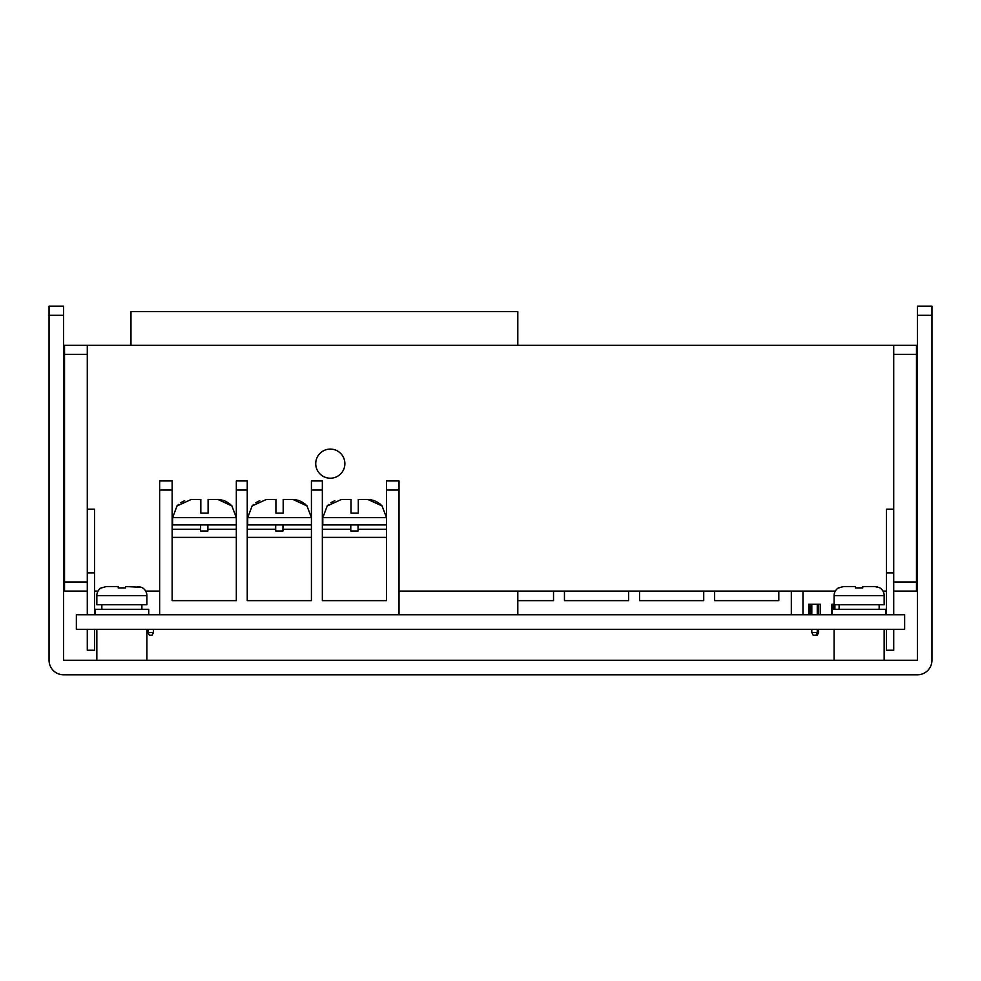 <?xml version="1.0" encoding="UTF-8"?>
<svg xmlns="http://www.w3.org/2000/svg" width="981" height="981" viewBox="0 0 981 981"><rect width="100%" height="100%" fill="white"/><g stroke="black" fill="none" stroke-linecap="round" stroke-linejoin="round"><path stroke-width="1.47" d="M49.05 315.281L49.05 306.182L63.618 306.182L63.618 315.281L49.05 315.281L49.05 660.25A14.568 14.568 0 0 0 63.618 674.818L917.382 674.818A14.568 14.568 0 0 0 931.95 660.25L931.95 306.182L917.382 306.182L931.95 306.182M917.382 306.182L917.382 660.25L63.618 660.25L63.618 315.281M884.163 629.312L884.163 660.25L884.163 629.312M834.108 629.312L834.108 660.25L834.108 629.312M146.892 629.312L146.892 660.25M96.837 629.312L96.837 660.25M76.359 629.312L904.641 629.312L904.641 614.744L76.359 614.744L76.359 629.312M893.716 581.978L893.716 345.324L916.475 345.324L916.475 591.077L893.716 591.077L893.716 581.978L916.475 581.978M87.284 581.978L64.525 581.978L64.525 591.077L87.284 591.077L87.284 345.324L893.716 345.324M886.444 591.077L882.949 591.077M835.322 591.077L399.022 591.077M159.645 591.077L145.679 591.077M98.051 591.077L94.556 591.077M344.871 463.645A14.568 14.568 0 0 1 330.303 478.213A14.568 14.568 0 0 1 315.735 463.645A14.568 14.568 0 0 1 330.303 449.09A14.568 14.568 0 0 1 344.871 463.645M64.525 581.978L64.525 345.324L87.284 345.324M87.284 591.077L87.284 614.744M87.284 629.312L87.284 650.244L94.556 650.244L94.556 629.312M87.284 572.879L94.556 572.879L94.556 614.744M87.284 509.164L94.556 509.164L94.556 572.879M886.444 629.312L886.444 650.244L893.716 650.244L893.716 629.312M893.716 614.744L893.716 591.077M893.716 509.164L886.444 509.164L886.444 572.879L893.716 572.879M886.444 614.744L886.444 572.879M130.964 345.324L130.964 311.639L517.809 311.639L517.809 345.324M517.809 614.744L517.809 591.077M386.514 529.237L358.065 529.237L358.065 531.003L350.781 531.003L350.781 529.237L322.344 529.237M350.781 524.933L350.781 529.237M358.065 524.933L358.065 529.237M386.514 480.948L399.022 480.948L386.514 480.948L386.514 600.63L322.344 600.63L322.344 480.948L311.418 480.948L311.418 600.63L247.249 600.63L247.249 480.948L236.323 480.948L236.323 600.63L172.153 600.63L172.153 480.948L159.645 480.948L159.645 490.046L172.153 490.046M386.514 537.38L322.344 537.38M159.645 614.744L159.645 490.046M399.022 480.948L399.022 614.744M236.323 537.38L172.153 537.38M236.323 529.237L207.886 529.237L207.886 531.003L200.602 531.003L200.602 529.237L172.153 529.237M200.602 524.933L200.602 529.237M207.886 524.933L207.886 529.237M311.418 537.38L247.249 537.38M311.418 529.237L282.969 529.237L282.969 531.003L275.686 531.003L275.686 529.237L247.249 529.237M275.686 524.933L275.686 529.237M282.969 524.933L282.969 529.237M358.298 499.439L367.814 499.439L358.298 499.439L358.298 513.1L351.014 513.1L351.014 499.439L341.498 499.439L351.014 499.439M367.814 499.439L381.952 505.889L380.113 504.013M370.033 499.574L374.742 500.751M375.797 501.193L380.027 503.94M341.498 499.439L327.347 505.889M327.58 505.607L328.696 504.455M330.94 502.664L334.828 500.641M386.514 524.933L322.798 524.933L322.798 517.649L327.347 505.607M283.202 499.439L292.718 499.439L283.202 499.439L283.202 513.1L275.919 513.1L275.919 499.439L266.403 499.439L275.919 499.439M305.017 504.013L306.869 505.889L292.976 499.439M294.938 499.574L299.659 500.751M300.701 501.193L304.944 503.94M266.403 499.439L252.252 505.889M252.497 505.607L253.613 504.455M255.845 502.664L259.732 500.641M311.418 524.933L247.703 524.933L247.703 517.649L252.252 505.607M208.107 499.439L217.623 499.439L208.107 499.439L208.107 513.1L200.823 513.1L200.823 499.439L191.307 499.439L200.823 499.439M229.922 504.013L231.774 505.889L217.892 499.439M219.854 499.574L224.563 500.751M225.605 501.193L229.848 503.94M191.307 499.439L177.156 505.889M177.402 505.607L178.517 504.455M180.749 502.664L184.649 500.641M236.323 524.933L172.607 524.933L172.607 517.649L177.156 505.607M553.529 591.077L553.529 600.63L517.809 600.63M564.455 591.077L564.455 600.63L628.625 600.63L628.625 591.077M639.551 591.077L639.551 600.63L703.72 600.63L703.72 591.077M714.634 591.077L714.634 600.63L778.804 600.63L778.804 591.077M791.324 591.077L791.324 614.744M152.08 635.21L149.357 635.21L147.984 632.475L153.453 632.475L152.08 635.21M153.453 629.312L153.453 632.475M147.984 629.312L147.984 632.475M833.237 609.287L833.237 604.259L832.329 604.259L832.329 609.287M820.312 614.744L820.312 604.259L817.725 604.259L817.725 614.744M809.215 614.744L809.215 604.259L811.802 604.259L810.122 604.259L810.122 614.744M818.632 604.259L818.632 614.744M818.632 629.312L818.632 632.475L817.259 635.21L813.163 635.21L811.802 632.475L811.802 629.312M818.632 632.475L817.725 632.475L816.351 635.21M808.749 614.744L808.749 604.259L820.312 604.259L817.259 604.259L817.259 614.744M817.725 629.312L817.725 632.475L815.898 635.21M831.876 614.744L831.876 604.259L834.108 604.725L834.108 595.626A9.099 9.099 0 0 1 838.657 587.742L838.657 587.742M802.973 614.744L802.973 591.077M817.259 629.312L817.259 632.475L811.802 632.475M834.917 604.725L834.917 609.287M811.802 604.259L811.802 614.744M885.99 614.744L885.99 609.287L832.28 609.287L832.28 614.744M879.148 609.287L879.148 604.725L879.148 609.287M839.111 609.287L839.111 604.725M884.163 604.725L884.163 595.626L884.163 604.725L834.108 604.725M834.108 595.626L884.163 595.626A9.099 9.099 0 0 0 879.614 587.742L874.635 586.528L862.777 586.528L862.777 587.938L855.493 587.938L855.493 586.528L843.623 586.528L838.657 587.938L843.623 586.528M855.493 587.938L861.477 587.827M874.635 586.528L875.604 586.577M876.806 586.773L877.505 586.969M878.449 587.325L879.614 587.742M148.72 614.744L148.72 609.287L95.01 609.287L95.01 614.744M141.889 609.287L141.889 604.725M101.852 609.287L101.852 604.725M142.343 587.742L142.343 587.742A9.099 9.099 0 0 1 146.892 595.626L146.892 604.725L96.837 604.725L96.837 595.626A9.099 9.099 0 0 1 101.386 587.742L101.386 587.742M141.178 587.325L125.507 586.528L125.507 587.938L118.223 587.938L118.223 586.528L106.365 586.528L101.386 587.938L106.365 586.528M118.223 587.938L124.207 587.827M137.377 586.528L138.333 586.577M139.535 586.773L140.234 586.969M917.382 315.281L931.95 315.281M893.716 354.423L916.475 354.423M87.284 354.423L64.525 354.423M236.323 490.046L247.249 490.046M311.418 490.046L322.344 490.046M386.514 490.046L399.022 490.046M322.798 517.649L386.514 517.649L381.952 505.607M247.703 517.649L311.418 517.649L306.869 505.607M172.607 517.649L236.323 517.649L231.774 505.607M146.892 595.626L96.837 595.626"/></g></svg>
